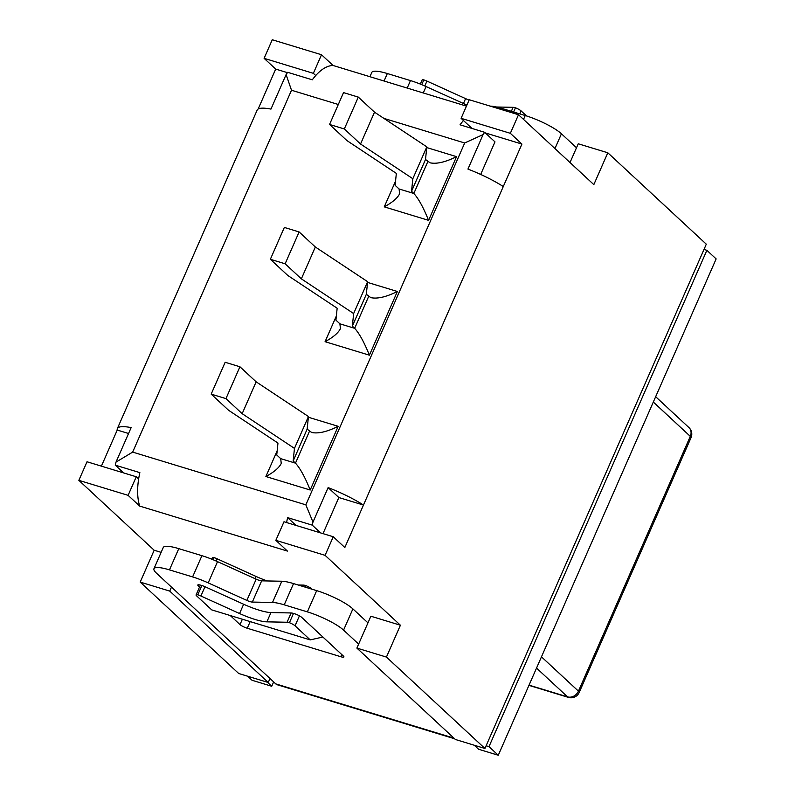 <?xml version="1.0" encoding="UTF-8"?>
<svg xmlns="http://www.w3.org/2000/svg" width="795" height="795" viewBox="0 0 795 795"><rect width="100%" height="100%" fill="white"/><g stroke="black" fill="none" stroke-linecap="round" stroke-linejoin="round"><path stroke-width="1.19" d="M295.978 525.406L287.601 517.634L312.226 525.127A47.362 23.393 -73.1 0 1 312.982 522.096L305.846 504.845L132.666 452.107L291.507 90.242L286.101 74.591L270.956 109.094A47.362 9.61 -156.3 0 0 257.163 110.088L117.352 428.594A47.362 9.61 23.7 0 1 131.145 427.601L116 462.104L132.666 452.107M286.607 522.554A47.362 23.393 -73.1 0 1 287.601 517.634M336.355 315.993L325.076 341.691C333.155 337.319 338.272 332.966 340.429 328.623L339.892 323.813L335.927 320.137L337.159 308.222L287.75 275.438L270.36 259.289L285.137 263.791L301.355 278.846L353.646 313.558L352.344 326.159L366.326 294.309L370.868 297.648C377.426 299.039 386.261 296.982 397.361 291.487L367.558 282.414M352.344 326.159L354.659 328.315C359.35 333.453 364.259 342.416 369.397 355.186L397.361 291.487M366.326 294.309L367.628 281.698L315.337 246.997L299.119 231.941L284.342 227.44L270.36 259.289M277.167 450.825L265.888 476.523C273.967 472.151 279.085 467.798 281.241 463.455L280.705 458.645L276.74 454.969L277.972 443.063L228.562 410.27L211.172 394.131L225.949 398.623L242.167 413.678L294.458 448.39L293.156 460.991L307.138 429.141L311.68 432.48C318.239 433.871 327.073 431.814 338.173 426.319L308.371 417.246M293.156 460.991L295.472 463.147C300.162 468.295 305.071 477.248 310.209 490.018L338.173 426.319M307.138 429.141L308.44 416.54L256.149 381.829L239.931 366.773L225.154 362.281L211.172 394.131M395.542 181.161L384.263 206.859C392.342 202.487 397.46 198.134 399.617 193.791L399.08 188.981L395.115 185.305L396.347 173.389L346.938 140.596L329.547 124.457L344.324 128.959L360.542 144.014L412.834 178.716L411.532 191.327L413.847 193.473C418.538 198.621 423.447 207.584 428.584 220.354L456.549 156.655L426.746 147.572M329.547 124.457L343.529 92.608L358.307 97.109L374.524 112.165L426.816 146.866L425.514 159.477L430.055 162.816C436.614 164.207 445.448 162.15 456.549 156.655M128.552 433.504L117.243 430.055A47.362 9.61 23.7 0 1 117.352 428.594M287.432 72.653L275.696 69.085L264.109 58.333L313.359 73.329L315.734 75.525A47.362 23.393 106.9 0 0 312.306 79.818L287.681 72.325A47.362 23.393 106.9 0 0 286.101 74.591M510.34 133.312L518.499 114.738L469.249 99.743L461.1 118.316L510.34 133.312L521.927 144.064L503.285 186.537A47.362 9.61 -156.3 0 0 467.947 169.087L483.092 134.584L464.697 142.981L305.846 504.845M483.092 134.584A47.362 23.393 -73.1 0 1 484.662 132.308L460.037 124.805A47.362 23.393 -73.1 0 1 463.465 120.522L472.021 128.462M315.734 75.525A47.362 23.393 -73.1 0 1 333.105 65.498L466.456 106.113M116 462.104A47.362 23.393 106.9 0 0 115.245 465.145L139.87 472.637A47.362 23.393 106.9 0 0 138.638 478.968A47.362 23.393 -73.1 0 0 139.691 506.097L128.104 495.345L136.263 476.762L138.638 478.968M312.982 522.096L328.126 487.593A47.362 9.61 23.7 0 1 363.474 505.044L344.831 547.507L333.244 536.754L283.994 521.759L275.845 540.332L287.432 551.094L139.691 506.097M123.623 472.916L115.245 465.145M503.285 186.537L363.474 505.044L338.849 497.541L328.126 487.593M484.662 132.308L494.977 141.878L480.677 174.443M358.307 97.109L344.324 128.959M374.524 112.165L360.542 144.014M426.816 146.866L412.834 178.716M425.514 159.477L411.532 191.327M239.931 366.773L225.949 398.623M256.149 381.829L242.167 413.678M308.44 416.54L294.458 448.39M299.119 231.941L285.137 263.791M315.337 246.997L301.355 278.846M367.628 281.698L353.646 313.558M320.604 532.908L312.226 525.127M338.849 497.541L323.009 533.634M313.359 73.329L321.508 54.746L333.105 65.498M461.1 118.316L463.465 120.522M521.927 144.064L485.328 132.924M258.166 109.014L275.696 69.085M653.311 402.041L690.289 436.356L578.442 691.153A8.884 7.513 132.9 0 1 567.56 696.867A8.884 4.382 106.9 0 0 568.445 697.394M541.465 656.839L578.442 691.153A8.884 1.799 23.7 0 1 579.187 692.475L691.034 437.677A8.884 1.799 23.7 0 0 690.289 436.356A8.884 7.513 -47.1 0 0 688.947 427.591L655.656 396.705M703.992 249.431L706.874 250.316L488.995 746.644L486.123 745.77M554.95 148.566L561.439 133.779L576.504 147.761L570.015 162.548M192.599 576.922A29.604 6.012 23.7 0 1 208.201 582.884L217.522 561.648A29.604 6.012 -156.3 0 0 201.92 555.685L192.599 576.922L169.464 569.876A29.604 6.012 23.7 0 0 153.952 568.733A29.604 6.012 23.7 0 0 156.426 573.135L275.786 683.889A14.797 7.314 106.9 0 0 277.306 684.773L454.621 738.774M400.412 625.228L370.868 616.224L356.885 648.084L455.386 739.479L484.93 748.483L386.43 657.077L400.412 625.228L325.085 555.337L275.845 540.332M367.956 622.863L352.891 608.891A29.604 6.012 -156.3 0 0 316.678 590.635L307.357 611.872A29.604 6.012 23.7 0 1 343.569 630.117L358.634 644.099M252.323 602.073L261.644 580.847A5.923 1.202 23.7 0 1 256.179 579.177L246.857 600.414A5.923 1.202 -156.3 0 0 252.323 602.073L272.506 602.471A29.604 6.012 23.7 0 1 284.222 604.826L293.544 583.59A29.604 6.012 -156.3 0 0 281.828 581.234L272.506 602.471M261.644 580.847L281.828 581.234M466.953 104.97A5.923 1.202 23.7 0 1 464.727 104.075L464.151 105.407M423.268 92.955L426.08 86.546L464.727 104.075M307.357 611.872L284.222 604.826M208.201 582.884L246.857 600.414M341.771 654.553L340.816 656.73A5.923 1.202 -156.3 0 0 343.917 656.958A5.923 1.202 -156.3 0 0 343.42 656.084L301.703 617.367A5.923 1.202 -156.3 0 0 294.468 613.72L293.494 613.422A5.923 1.202 -156.3 0 0 291.149 612.955L270.956 612.557A29.604 6.012 23.7 0 1 243.638 604.24L204.991 586.72A5.923 1.202 -156.3 0 0 201.87 585.527L200.897 585.229A5.923 1.202 -156.3 0 0 197.796 585.001A5.923 1.202 -156.3 0 0 198.293 585.875L198.78 584.772M340.816 656.73L247.245 628.239L250.167 621.601M242.366 619.226L240.011 624.592A5.923 1.202 -156.3 0 0 247.245 628.239M240.011 624.592L230.252 615.529M199.535 587.038L198.293 585.875M501.615 109.591L502.102 108.488A29.604 6.012 -156.3 0 0 490.386 106.132L490.376 106.172M502.102 108.488L525.227 115.533L523.527 119.409M561.439 133.779A29.604 6.012 -156.3 0 0 525.227 115.533M384.055 81.02L387.344 73.538A29.604 6.012 -156.3 0 0 371.822 72.395L369.923 76.718M387.344 73.538L410.478 80.583L407.189 88.066M426.08 86.546A29.604 6.012 -156.3 0 0 410.478 80.583M169.464 569.876L178.786 548.639L201.92 555.685M217.522 561.648L256.179 579.177M293.544 583.59L316.678 590.635M178.786 548.639A29.604 6.012 -156.3 0 0 163.263 547.497L153.952 568.733M247.682 676.227L252.035 680.262L271.731 686.264L273.649 681.901M474.217 745.213L478.57 749.248L498.266 755.25L716.146 258.912L706.874 250.316M267.388 682.229L271.731 686.264M488.995 746.644L498.266 755.25M424.798 85.979L426.945 81.09A5.923 1.202 -156.3 0 0 423.824 79.898L421.728 84.668M426.945 81.09L465.592 98.62L463.455 103.499M469.08 100.14A29.604 6.012 23.7 0 1 465.592 98.62M496.547 107.007L513.103 107.325L511.354 111.31M513.61 111.996L515.448 107.802A5.923 1.202 -156.3 0 0 513.103 107.325M518.499 114.738L593.825 184.629L607.807 152.779L578.253 143.786L576.504 147.761M267.249 580.956A29.604 6.012 -156.3 0 1 255.881 576.375L217.224 558.845A5.923 1.202 -156.3 0 0 214.103 557.653L213.179 559.769M305.051 587.098L305.727 585.557A5.923 1.202 -156.3 0 0 303.382 585.09L298.115 584.981M269.992 678.513L268.243 682.488L169.742 591.092L171.491 587.107M321.508 54.746L272.268 39.75L264.109 58.333M136.263 476.762L87.013 461.766L78.854 480.349L154.18 550.239L140.198 582.089L238.699 673.494L268.243 682.488M101.402 466.148L117.243 430.055M423.824 79.898A5.923 1.202 -156.3 0 0 422.105 80.017L420.316 84.081M519.781 113.874L521.093 110.893A5.923 1.202 -156.3 0 0 515.448 107.802M521.093 110.893L526.519 115.931M291.149 612.955L287.075 622.246A5.923 1.202 23.7 0 1 289.42 622.714A5.923 1.202 23.7 0 1 295.054 625.814L299.437 615.837M311.223 588.976L311.372 588.648A5.923 1.202 -156.3 0 0 305.727 585.557M289.42 622.714L293.494 613.422M322.879 637.024L310.229 639.895L295.054 625.814M311.372 588.648L311.958 589.194M287.075 622.246L266.882 621.849L270.956 612.557M243.638 604.24L239.563 613.531A29.604 6.012 -156.3 0 0 266.882 621.849M239.563 613.531L200.906 596.002L204.991 586.72M310.229 639.895L211.738 609.894L196.564 595.813A5.923 1.202 23.7 0 1 196.067 594.938A5.923 1.202 23.7 0 1 197.786 594.809A5.923 1.202 23.7 0 1 200.906 596.002M211.758 559.193L212.384 557.782A5.923 1.202 23.7 0 1 214.103 557.653M201.87 585.527L197.786 594.809M607.807 152.779L706.298 244.184L484.93 748.483M325.085 555.337L333.244 536.754M128.104 495.345L78.854 480.349M169.742 591.092L140.198 582.089M161.137 552.356L154.18 550.239M386.43 657.077L356.885 648.084M368.642 296.455L354.659 328.315L339.892 323.813M325.076 341.691L369.397 355.186M291.507 90.242L338.312 104.493M383.876 118.376L464.697 142.981M265.888 476.523L310.209 490.018M384.263 206.859L428.584 220.354M309.454 431.297L295.472 463.147L280.705 458.645M427.829 161.623L413.847 193.473L399.08 188.981M536.536 668.078L567.56 696.867L529.043 685.141M343.569 630.117L352.891 608.891M453.935 738.138L275.786 683.889M216.24 561.081L217.224 558.845M255.881 576.375L254.897 578.601M303.382 585.09L302.806 586.412M568.226 697.324A8.884 8.884 0 0 0 579.257 692.306M691.113 437.498A8.884 8.884 0 0 0 688.609 427.293M528.943 685.37L568.465 697.404M200.39 585.08L196.067 594.938"/></g></svg>
